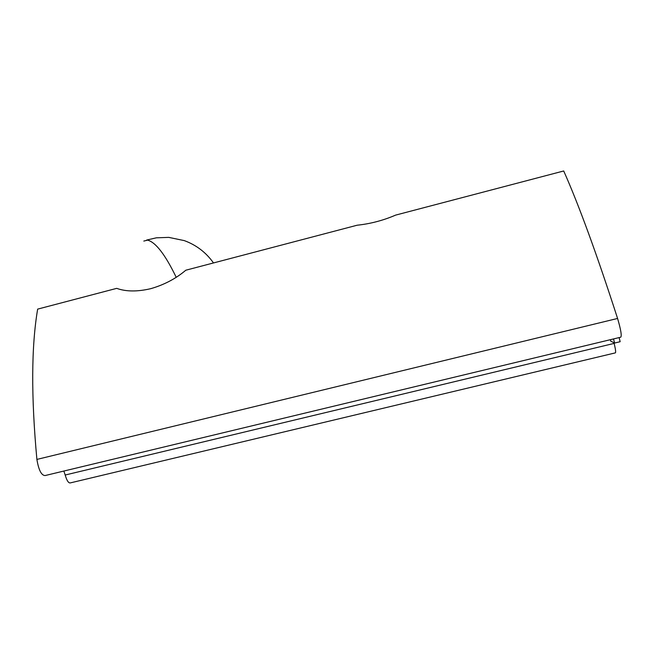 <?xml version="1.0" encoding="UTF-8"?>
<svg xmlns="http://www.w3.org/2000/svg" width="654" height="654" viewBox="0 0 654 654"><rect width="100%" height="100%" fill="white"/><g stroke="black" fill="none" stroke-linecap="round" stroke-linejoin="round"><path stroke-width="0.98" d="M150.763 288.676C137.307 291.807 125.96 291.7 116.714 288.357L37.654 309.121C31.335 346.318 31.081 396.414 36.894 459.419C38.676 470.128 41.423 475.499 45.134 475.548L620.728 337.202C621.913 335.911 620.859 329.665 617.58 318.457C596.808 254.144 578.847 204.98 563.707 170.972L395.629 215.109C383.211 220.455 370.377 223.823 357.125 225.221L185.81 270.216C175.91 278.629 164.228 284.776 150.763 288.676M613.959 342.729L614.131 343.399L65.187 475.025C66.863 480.764 68.613 483.38 70.452 482.873L615.259 352.898C616.019 352.784 615.643 349.62 614.131 343.399M65.187 475.025L63.847 471.052M610.346 339.696L610.713 341.126L614.596 343.048L613.542 338.927M614.596 343.048L620.164 341.707L619.109 337.595M36.894 459.419L617.58 318.457M143.815 241.064L147.591 240.132C155.734 242.282 165.266 254.659 176.196 277.263M213.498 262.941C206.059 252.477 196.323 245.029 184.289 240.607L168.74 237.377L156.331 237.819L146.66 240.059"/></g></svg>
